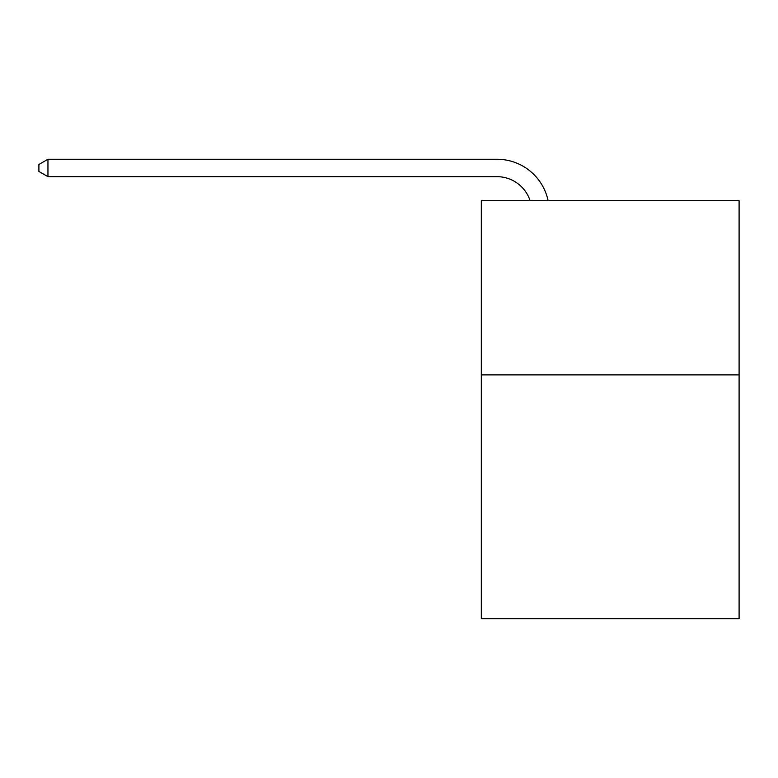 <?xml version="1.0" encoding="UTF-8"?>
<svg xmlns="http://www.w3.org/2000/svg" width="778" height="778" viewBox="0 0 778 778"><rect width="100%" height="100%" fill="white"/><g stroke="black" fill="none" stroke-linecap="round" stroke-linejoin="round"><path stroke-width="1.17" d="M739.1 374.889L739.1 618.743L481.319 618.743L481.319 200.714L739.1 200.714L739.1 374.889L481.319 374.889M496.986 176.674A34.835 34.835 0 0 1 530.11 200.714A34.835 34.835 0 0 0 496.986 176.674A34.835 34.835 0 0 1 530.11 200.714A34.835 34.835 0 0 0 496.986 176.674A34.835 34.835 0 0 1 530.11 200.714A34.835 34.835 0 0 0 496.986 176.674A34.835 34.835 0 0 1 530.11 200.714A34.835 34.835 0 0 0 496.986 176.674A34.835 34.835 0 0 1 530.11 200.714A34.835 34.835 0 0 0 496.986 176.674A34.835 34.835 0 0 1 530.11 200.714A34.835 34.835 0 0 0 496.986 176.674A34.835 34.835 0 0 1 530.11 200.714A34.835 34.835 0 0 0 496.986 176.674A34.835 34.835 0 0 1 530.11 200.714A34.835 34.835 0 0 0 496.986 176.674A34.835 34.835 0 0 1 530.11 200.714A34.835 34.835 0 0 0 496.986 176.674A34.835 34.835 0 0 1 530.11 200.714A34.835 34.835 0 0 0 496.986 176.674A34.835 34.835 0 0 1 530.11 200.714A34.835 34.835 0 0 0 496.986 176.674A34.835 34.835 0 0 1 530.11 200.714A34.835 34.835 0 0 0 496.986 176.674A34.835 34.835 0 0 1 530.11 200.714A34.835 34.835 0 0 0 496.986 176.674L47.954 176.674L47.954 159.257L496.986 159.257A52.252 52.252 0 0 1 548.12 200.714M47.954 176.674L38.9 171.452L38.9 164.479L47.954 159.257"/></g></svg>
